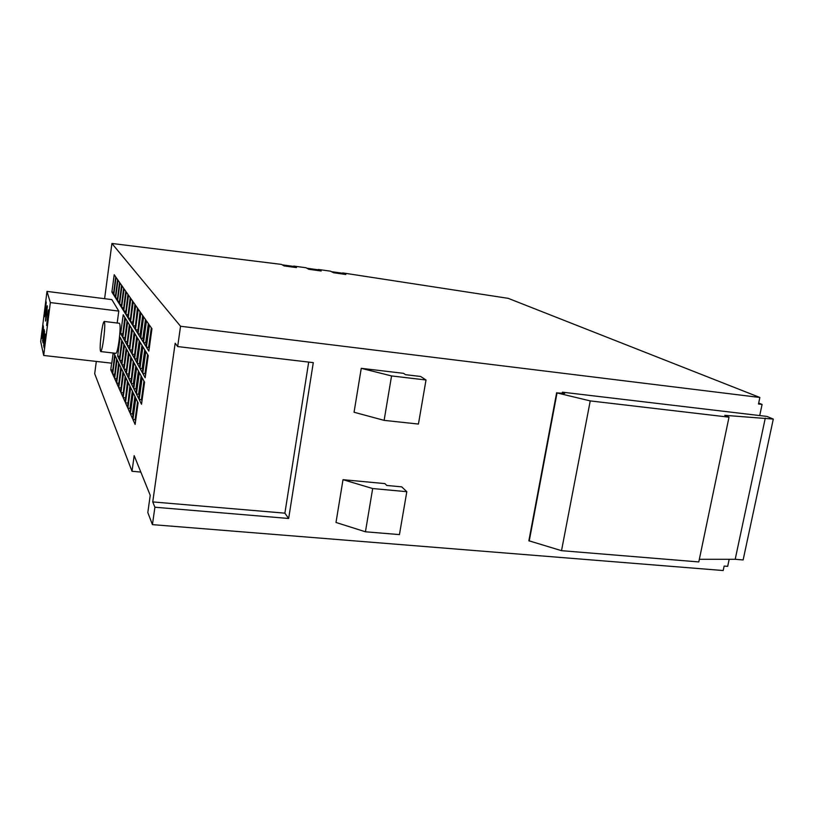 <?xml version="1.0" encoding="UTF-8"?>
<svg xmlns="http://www.w3.org/2000/svg" width="814" height="814" viewBox="0 0 814 814"><rect width="100%" height="100%" fill="white"/><g stroke="black" fill="none" stroke-linecap="round" stroke-linejoin="round"><path stroke-width="1.22" d="M306.898 268.223L318.294 269.81L320.309 270.879M315.008 270.146L321.174 271.001L318.274 269.454L330.494 271.174L333.496 272.731L345.808 274.481L342.704 272.914L508.18 298.331L759.869 397.476L180.545 326.251L111.915 243.467L281.512 264.408L284.117 265.924L296.489 267.592L293.793 266.076L306.044 267.755L308.842 269.292L315.008 270.146M103.653 339.062C102.574 346.683 101.618 350.854 100.753 351.577C99.827 350.396 100 344.536 101.262 334.005C102.32 326.363 103.297 322.171 104.172 321.438C105.087 322.588 104.914 328.469 103.653 339.062M104.263 321.449L119.404 323.29C120.431 324.46 120.309 330.321 119.048 340.883C117.959 348.473 116.941 352.625 116.005 353.337L115.883 353.327M45.574 310.388L46.133 301.76L44.404 316.768L45.574 310.388M46.245 302.493L44.658 316.076M46.693 314.57L47.263 305.749L46.062 312.25L45.503 321.052L46.693 314.57M47.375 306.471L45.757 320.37M47.853 318.915L48.433 309.9L46.632 325.498L47.853 318.915M48.555 310.612L46.886 324.837M140.822 472.079L132.021 471.275L134.178 455.667L150.234 495.319L147.812 512.545L152.432 524.633L723.188 570.533L724.134 566.066L727.685 566.351L729.191 559.289M758.689 403.062L762.087 404.426L758.485 403.988L759.869 397.476M386.782 485.459L384.9 483.608L343.009 479.68L372.68 488.542L406.817 491.697L401.719 486.853L386.782 485.459M403.53 373.331L405.535 374.684L420.604 376.465L426.007 379.996L391.554 375.936L361.253 368.325L403.53 373.331M372.68 488.542L365.435 531.786L399.44 534.595L406.817 491.697M391.554 375.936L384.116 420.36L418.437 424.063L426.007 379.996M365.435 531.786L335.999 522.466L343.009 479.68M384.116 420.36L354.059 412.25L361.253 368.325M762.087 404.426L759.716 415.567L766.89 416.412L773.3 419.078L724.765 415.323L729.008 417.175L590.242 400.905L557.03 392.918L564.702 393.355L562.423 392.175L562.23 393.162M288.655 518.477L313.288 362.637L177.666 346.561L175.173 343.233L152.747 501.912L154.904 507.224L288.655 518.477L284.89 513.166L152.747 501.912M284.89 513.166L308.689 362.088M125.478 376.953L123.575 373.046L120.92 392.582L122.782 396.754L125.478 376.953M128.724 353.073L126.77 349.481L124.104 369.129L126.017 372.985L128.724 353.073M131.99 329.049L129.986 325.783L127.31 345.543L129.263 349.074L131.99 329.049M127.829 381.786L125.865 377.747L123.158 397.598L125.081 401.913L127.829 381.786M127.279 321.357L125.397 318.305L122.812 337.444L124.654 340.751L127.279 321.357M123.199 372.283L121.357 368.498L118.752 387.739L120.553 391.768L123.199 372.283M126.384 348.779L124.501 345.309L121.886 364.641L123.728 368.376L126.384 348.779M129.589 325.142L127.656 321.978L125.02 341.432L126.923 344.841L129.589 325.142M118.864 363.38L117.145 359.839L114.632 378.49L116.321 382.265L118.864 363.38M116.799 359.137L115.13 355.708L112.668 374.074L114.296 377.737L116.799 359.137M148.921 324.41L146.469 320.909L143.498 342.531L145.889 346.357L148.921 324.41M121.937 340.608L120.177 337.352L117.643 356.094L119.383 359.595L121.937 340.608M125.03 317.704L123.219 314.743L120.675 333.587L122.456 336.793L125.03 317.704M121.001 367.755L119.22 364.102L116.656 383.038L118.406 386.945L121.001 367.755M124.125 344.627L122.304 341.269L119.729 360.307L121.52 363.909L124.125 344.627M137.027 337.271L134.89 333.771L132.102 354.192L134.198 357.967L137.027 337.271M132.784 391.961L130.678 387.637L127.869 408.16L129.925 412.769L132.784 391.961M136.223 366.86L134.056 362.881L131.237 383.516L133.354 387.79L136.223 366.86M139.682 341.595L137.464 337.983L134.625 358.74L136.803 362.657L139.682 341.595M133.638 362.098L131.542 358.262L128.775 378.561L130.82 382.682L133.638 362.098M130.26 386.782L128.225 382.611L125.478 402.788L127.462 407.244L130.26 386.782M134.463 333.089L132.397 329.711L129.66 349.796L131.695 353.449L134.463 333.089M131.135 357.509L129.121 353.795L126.404 373.768L128.378 377.747L131.135 357.509M148.25 355.555L145.777 351.526L142.755 373.392L145.177 377.757L148.25 355.555M144.566 382.183L142.155 377.757L139.153 399.491L141.514 404.253L144.566 382.183M145.289 350.732L142.908 346.845L139.947 368.335L142.277 372.537L145.289 350.732M141.677 376.892L139.357 372.619L136.416 393.976L138.695 398.565L141.677 376.892M135.389 397.324L133.211 392.847L130.342 413.716L132.478 418.488L135.389 397.324M138.899 371.784L136.66 367.663L133.781 388.654L135.979 393.081L138.899 371.784M142.44 346.082L140.14 342.328L137.24 363.451L139.489 367.511L142.44 346.082M138.095 402.879L135.836 398.239L132.916 419.464L135.124 424.42L138.095 402.879M145.991 320.228L143.63 316.849L140.72 338.095L143.03 341.778L145.991 320.228M143.172 316.188L140.893 312.932L138.034 333.811L140.262 337.372L143.172 316.188M140.446 312.291L138.248 309.147L135.45 329.68L137.597 333.109L140.446 312.291M137.81 308.526L135.694 305.484L132.947 325.681L135.022 328.998L137.81 308.526M135.277 304.884L133.221 301.953L130.525 321.815L132.54 325.03L135.277 304.884M132.814 301.373L130.83 298.524L128.185 318.081L130.128 321.184L132.814 301.373M130.444 297.975L128.52 295.217L125.916 314.469L127.798 317.47L130.444 297.975M128.144 294.678L126.282 292.012L123.728 310.968L125.549 313.878L128.144 294.678M125.916 291.493L124.115 288.909L121.601 307.57L123.372 310.388L125.916 291.493M123.759 288.4L122.008 285.897L119.546 304.283L121.255 307.02L123.759 288.4M121.662 285.409L119.973 282.987L117.542 301.088L119.21 303.744L121.662 285.409M119.638 282.509L117.989 280.148L115.608 297.995L117.216 300.57L119.638 282.509M117.664 279.69L116.066 277.401L113.726 294.994L115.293 297.497L117.664 279.69M115.761 276.953L114.204 274.735L111.905 292.073L113.421 294.505L115.761 276.953M151.953 328.754L149.42 325.122L146.378 347.14L148.86 351.099L151.953 328.754M177.666 346.561L180.545 326.251M132.021 471.275L94.689 373.718L96.317 361.436M104.609 298.697L111.915 243.467M152.432 524.633L154.904 507.224M111.64 363.176L110.755 369.8L112.342 373.351L114.805 355.026L113.858 353.083M117.185 323.026L118.783 311.09L111.864 299.613L46.988 291.392L40.7 341.544L43.691 355.464L111.793 363.186L113.166 353.011M759.716 415.567L562.423 392.175M43.691 355.464L50.346 302.564L46.988 291.392M50.346 302.564L118.783 311.09M44.546 331.491L44.027 329.344L42.593 340.761L43.091 343.009L44.546 331.491M45.665 336.162L45.126 333.933L43.661 345.563L44.18 347.893L45.665 336.162M43.468 327.004L42.969 324.939L41.565 336.151L42.043 338.309L43.468 327.004M43.213 325.946L42.175 337.281M45.381 334.981L44.322 346.835M44.271 330.382L43.223 341.972M773.3 419.078L743.131 559.951L735.195 559.289L699.338 559.289M729.008 417.175L698.788 561.935L561.518 550.671L528.866 540.771L556.654 392.714M735.195 559.289L765.282 418.131M561.518 550.671L590.242 400.905M529.222 541.066L557.03 392.918M114.672 354.751L112.749 370.299M112.617 370.004L110.755 369.8M151.323 327.849L148.616 347.395L149.237 348.382M148.616 347.395L146.378 347.14M115.72 276.902L113.706 292.358M113.665 292.307L111.905 292.073M117.603 279.599L115.578 295.319M115.517 295.228L113.726 294.994M119.546 282.377L117.511 298.372M117.43 298.229L115.608 297.995M121.551 285.246L119.505 301.506M119.393 301.322L117.542 301.088M123.606 288.197L121.561 304.741M121.418 304.517L119.546 304.283M125.732 291.239L123.677 308.089M123.504 307.814L121.601 307.57M127.93 294.373L125.865 311.538M125.661 311.202L123.728 310.968M130.189 297.619L128.124 315.089M127.879 314.713L125.916 314.469M132.529 300.966L130.454 318.773M130.179 318.325L128.185 318.081M134.951 304.416L132.865 322.568M132.55 322.069L130.525 321.815M137.444 307.997L135.368 326.506M135.002 325.936L132.947 325.681M140.028 311.691L137.942 330.576M137.535 329.935L135.45 329.68M142.704 315.517L140.161 334.066L140.619 334.788M140.161 334.066L138.034 333.811M145.472 319.485L142.877 338.349L143.386 339.153M142.877 338.349L140.72 338.095M137.566 401.79L135.104 419.688L135.623 420.838M135.104 419.688L132.916 419.464M141.931 345.258L139.398 363.695L139.896 364.58M139.398 363.695L137.24 363.451M138.411 370.879L135.938 388.889L136.416 389.845M135.938 388.889L133.781 388.654M134.91 396.347L132.499 413.929L132.967 414.967M132.499 413.929L130.342 413.716M141.137 375.885L138.614 394.21L139.143 395.278M138.614 394.21L136.416 393.976M144.729 349.827L142.145 368.579L142.694 369.556M142.145 368.579L139.947 368.335M143.966 381.084L141.382 399.735L141.972 400.905M141.382 399.735L139.153 399.491M147.629 354.548L144.994 373.646L145.594 374.725M144.994 373.646L142.755 373.392M130.789 356.858L128.795 374.684M128.449 373.992L126.404 373.768M134.107 332.499L132.072 350.661M131.715 350.03L129.66 349.796M129.874 385.999L127.93 403.846M127.554 403.011L125.478 402.788M133.242 361.375L131.247 379.558M130.861 378.795L128.775 378.561M139.235 340.863L136.752 358.984L137.19 359.778M136.752 358.984L134.625 358.74M135.785 366.046L133.354 383.75L133.791 384.615M133.354 383.75L131.237 383.516M132.346 391.076L129.975 408.374L130.403 409.31M129.975 408.374L127.869 408.16M136.63 336.609L134.585 355.138M134.188 354.436L132.102 354.192M123.891 344.19L121.917 360.989M121.683 360.531L119.729 360.307M120.767 367.287L118.834 383.75M118.61 383.252L116.656 383.038M124.827 317.368L122.812 334.188M122.609 333.821L120.675 333.587M121.744 340.232L119.77 356.715M119.566 356.318L117.643 356.094M148.341 323.596L145.696 342.796L146.255 343.681M145.696 342.796L143.498 342.531M116.636 358.801L114.713 374.644M114.55 374.287L112.668 374.074M118.671 362.973L116.738 379.121M116.555 378.693L114.632 378.49M129.314 324.684L127.289 342.155M127.015 341.666L125.02 341.432M126.119 348.28L124.135 365.405M123.87 364.865L121.886 364.641M122.934 371.733L121.001 388.522M120.737 387.952L118.752 387.739M127.035 320.97L125.01 338.105M124.776 337.678L122.812 337.444M127.483 381.084L125.539 398.565M125.203 397.822L123.158 397.598M131.675 328.53L129.64 346.337M129.324 345.777L127.31 345.543M128.409 352.493L126.424 369.963M126.119 369.353L124.104 369.129M125.173 376.333L123.229 393.457M122.934 392.806L120.92 392.582M344.871 274.349L342.735 273.26L331.42 271.652M295.686 267.491L293.813 266.422L282.305 264.865M100.753 351.577L116.005 353.337"/></g></svg>

